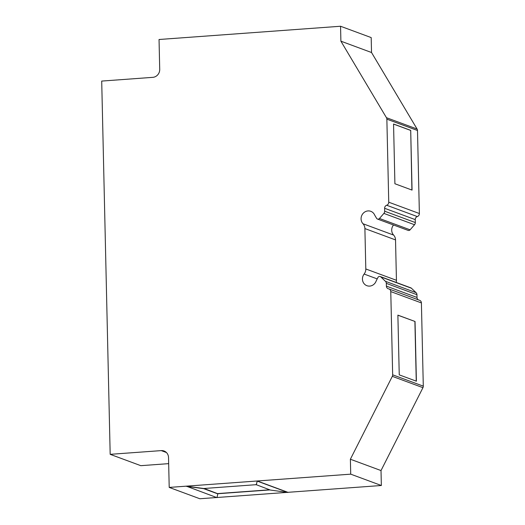 <?xml version="1.0" encoding="UTF-8"?>
<svg xmlns="http://www.w3.org/2000/svg" width="525" height="525" viewBox="0 0 525 525"><rect width="100%" height="100%" fill="white"/><g stroke="black" fill="none" stroke-linecap="round" stroke-linejoin="round"><path stroke-width="0.79" d="M169.207 487.417L168.532 457.557A7.54 7.035 -69.7 0 0 164.049 451.001A7.54 7.035 -69.7 0 0 161.267 450.608L110.178 454.335L101.706 81.08L152.795 77.346A7.54 7.035 -69.7 0 0 159.718 69.366L159.042 39.5L340.554 26.25L340.896 41.18L386.446 117.692A3.019 2.815 110.3 0 1 386.859 119.155L388.743 202.197A3.019 2.815 110.3 0 1 386.682 205.242A3.019 2.815 -69.7 0 0 384.615 208.287L384.681 211.221A3.019 2.815 110.3 0 1 383.893 213.399L379.47 218.479A1.962 1.831 110.3 0 1 376.556 218.282L374.666 215.06A7.54 7.035 -69.7 0 0 370.788 211.312A7.54 7.035 -69.7 0 0 362.309 214.456A7.54 7.035 -69.7 0 0 362.985 223.742A7.54 7.035 110.3 0 1 364.895 228.572L365.807 268.964A7.54 7.035 110.3 0 1 364.127 274.057A7.54 7.035 -69.7 0 0 366.923 285.705A7.54 7.035 -69.7 0 0 376.163 281.006L377.902 277.522A1.962 1.831 110.3 0 1 380.796 276.892L385.435 281.315A3.019 2.815 110.3 0 1 386.321 283.369L386.38 286.118A3.019 2.815 -69.7 0 0 388.579 288.848A3.019 2.815 110.3 0 1 388.979 288.967L419.613 300.3A3.019 2.815 110.3 0 1 421.404 302.918L423.294 386.151A3.019 2.815 110.3 0 1 422.947 387.673L381.012 470.564L381.353 485.5L287.917 492.319L257.283 480.985L186.329 486.163L169.207 487.417L199.841 498.75L216.628 497.523M388.979 288.967A3.019 2.815 110.3 0 1 390.771 291.585L392.661 374.817A3.019 2.815 110.3 0 1 392.313 376.34L350.378 459.231L381.012 470.564M416.397 381.202L399.243 374.857L397.884 315.138L415.039 321.484L416.397 381.202M340.554 26.25L371.188 37.583L371.529 52.513L417.08 129.025A3.019 2.815 110.3 0 1 417.493 130.489L419.377 213.531A3.019 2.815 110.3 0 1 417.309 216.576A3.019 2.815 -69.7 0 0 415.249 219.621L415.314 222.561A3.019 2.815 110.3 0 1 414.527 224.733L410.104 229.819A1.962 1.831 110.3 0 1 408.089 230.377L377.455 219.043M410.708 130.371L412.059 190.096L394.905 183.75L393.553 124.025L410.708 130.371L411.915 190.043M287.214 492.371L217.002 497.497M269.988 489.917L217.816 493.73L204.054 488.493M186.336 486.314L203.726 488.663L217.816 493.881L216.969 497.648L186.329 486.163L203.726 488.512L256.226 484.68L257.283 480.985L350.72 474.16L381.353 485.5M340.896 41.18L371.529 52.513M393.52 224.982A7.54 7.035 -69.7 0 0 393.619 235.075A7.54 7.035 110.3 0 1 395.528 239.905L396.441 280.298A7.54 7.035 110.3 0 1 396.198 282.443M380.205 276.524L410.839 287.858A1.962 1.831 110.3 0 1 411.429 288.232L416.069 292.648A3.019 2.815 110.3 0 1 416.955 294.702L417.014 297.452A3.019 2.815 -69.7 0 0 418.281 299.808M350.378 459.231L350.72 474.16M168.669 463.641L140.812 465.675L110.178 454.335M269.647 489.792L217.809 493.579M256.233 484.831L257.289 481.136L287.923 492.47L270.322 490.042L256.226 484.68M247.452 33.049L247.118 33.075M176.879 38.2L176.164 38.253M393.553 124.09L410.563 130.384M397.891 315.197L415.039 321.484M414.901 321.49L416.253 381.15M390.771 291.585L421.404 302.918M392.661 374.817L423.294 386.151M386.859 119.155L417.493 130.489M388.743 202.197L419.377 213.531M386.446 117.692L417.08 129.025M386.682 205.242L417.309 216.576M384.615 208.287L415.249 219.621M384.681 211.221L415.314 222.561M383.893 213.399L414.527 224.733M379.47 218.479L410.104 229.819M362.985 223.742L393.619 235.075M364.895 228.572L395.528 239.905M365.807 268.964L396.441 280.298M364.127 274.057L377.212 278.9M380.796 276.892L411.429 288.232M385.435 281.315L416.069 292.648M386.321 283.369L416.955 294.702M386.38 286.118L417.014 297.452M392.313 376.34L422.947 387.673M161.267 450.608L166.425 452.517"/></g></svg>
